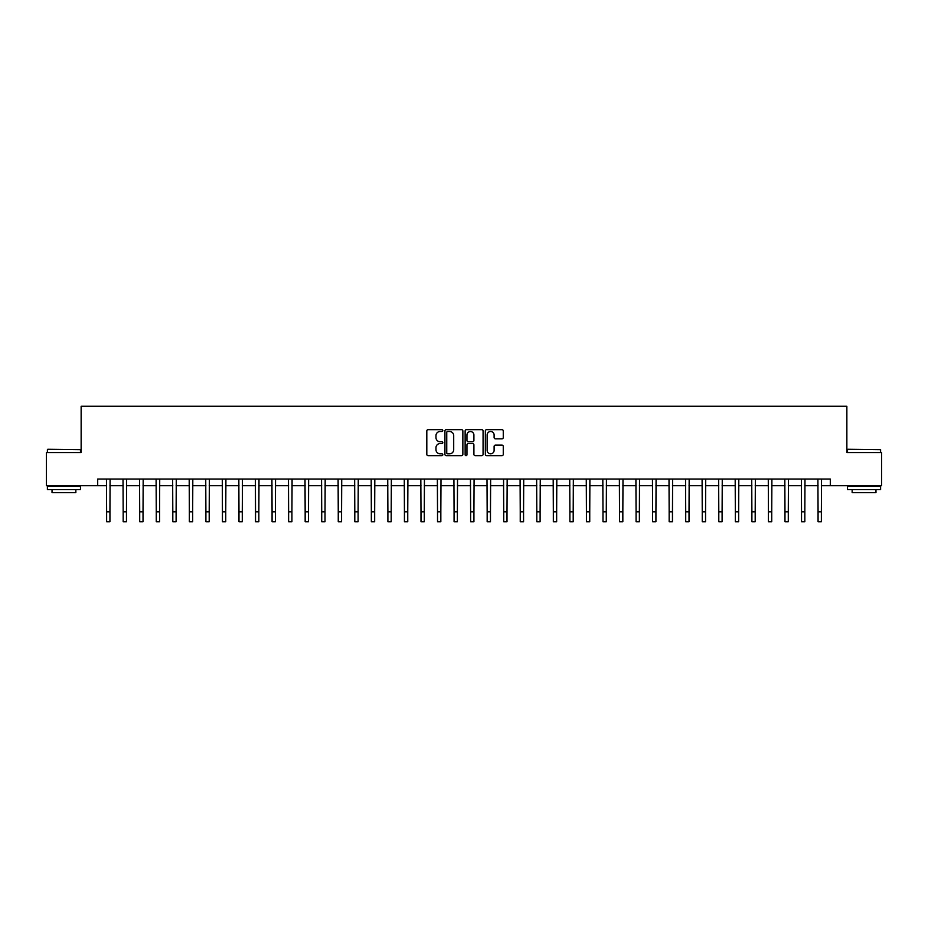 <?xml version="1.0" encoding="UTF-8"?>
<svg xmlns="http://www.w3.org/2000/svg" width="928" height="928" viewBox="0 0 928 928"><rect width="100%" height="100%" fill="white"/><g stroke="black" fill="none" stroke-linecap="round" stroke-linejoin="round"><path stroke-width="1.39" d="M442.818 430.569A0.905 0.905 0 0 0 441.914 429.664L428.11 429.664A1.299 1.299 0 0 0 426.81 430.963L426.81 454.349A1.299 1.299 0 0 0 428.11 455.648L441.914 455.648A0.905 0.905 0 0 0 442.818 454.743A0.905 0.905 0 0 0 441.914 453.827L440.127 453.827A4.153 4.153 0 0 1 435.974 449.674L435.974 447.725A4.153 4.153 0 0 1 440.127 443.561L441.914 443.561A0.905 0.905 0 0 0 442.818 442.656A0.905 0.905 0 0 0 441.914 441.751L440.127 441.751A4.153 4.153 0 0 1 435.974 437.587L435.974 435.638A4.153 4.153 0 0 1 440.127 431.485L441.914 431.485A0.905 0.905 0 0 0 442.818 430.569M501.967 438.828A1.299 1.299 0 0 0 503.266 437.529L503.266 430.963A1.299 1.299 0 0 0 501.967 429.664L486.643 429.664A1.299 1.299 0 0 0 485.344 430.963L485.344 454.349A1.299 1.299 0 0 0 486.643 455.648L501.967 455.648A1.299 1.299 0 0 0 503.266 454.349L503.266 446.426A1.299 1.299 0 0 0 501.967 445.127L495.413 445.127A1.299 1.299 0 0 0 494.114 446.426L494.114 450.358A3.48 3.48 0 0 1 490.634 453.827A3.48 3.48 0 0 1 487.154 450.358L487.154 434.954A3.48 3.48 0 0 1 490.634 431.485A3.48 3.48 0 0 1 494.114 434.954L494.114 437.529A1.299 1.299 0 0 0 495.413 438.828L501.967 438.828M97.695 485.669L46.4 485.669L46.4 452.586L81.142 452.586L81.142 406.255L846.858 406.255L846.858 452.586L881.6 452.586L881.6 485.669L830.305 485.669L830.305 479.057L97.695 479.057L97.695 485.669L106.627 485.669M462.863 430.963A1.299 1.299 0 0 0 461.564 429.664L446.229 429.664A1.299 1.299 0 0 0 444.93 430.963L444.93 454.349A1.299 1.299 0 0 0 446.229 455.648L461.564 455.648A1.299 1.299 0 0 0 462.863 454.349L462.863 430.963M466.436 429.664L481.771 429.664A1.299 1.299 0 0 1 483.07 430.963L483.07 454.349A1.299 1.299 0 0 1 481.771 455.648L475.206 455.648A1.299 1.299 0 0 1 473.906 454.349L473.906 444.86A1.299 1.299 0 0 0 472.607 443.561L468.257 443.561A1.299 1.299 0 0 0 466.958 444.86L466.958 454.743A0.905 0.905 0 0 1 466.042 455.648A0.905 0.905 0 0 1 465.137 454.743L465.137 430.963A1.299 1.299 0 0 1 466.436 429.664M109.933 485.669L123.169 485.669M126.475 485.669L139.71 485.669M143.028 485.669L156.264 485.669M159.57 485.669L172.805 485.669M176.111 485.669L189.347 485.669M192.664 485.669L205.9 485.669M209.206 485.669L222.442 485.669M225.748 485.669L238.983 485.669M242.289 485.669L255.536 485.669M258.842 485.669L272.078 485.669M275.384 485.669L288.62 485.669M291.926 485.669L305.161 485.669M308.479 485.669L321.714 485.669M325.02 485.669L338.256 485.669M341.562 485.669L354.798 485.669M358.115 485.669L371.351 485.669M374.657 485.669L387.892 485.669M391.198 485.669L404.434 485.669M407.752 485.669L420.987 485.669M424.293 485.669L437.529 485.669M440.835 485.669L454.07 485.669M457.376 485.669L470.624 485.669M473.93 485.669L487.165 485.669M490.471 485.669L503.707 485.669M507.013 485.669L520.248 485.669M523.566 485.669L536.802 485.669M540.108 485.669L553.343 485.669M556.649 485.669L569.885 485.669M573.202 485.669L586.438 485.669M589.744 485.669L602.98 485.669M606.286 485.669L619.521 485.669M622.839 485.669L636.074 485.669M639.38 485.669L652.616 485.669M655.922 485.669L669.158 485.669M672.464 485.669L685.711 485.669M689.017 485.669L702.252 485.669M705.558 485.669L718.794 485.669M722.1 485.669L735.336 485.669M738.653 485.669L751.889 485.669M755.195 485.669L768.43 485.669M771.736 485.669L784.972 485.669M788.29 485.669L801.525 485.669M804.831 485.669L818.067 485.669M821.373 485.669L830.305 485.669M447.667 431.485A0.905 0.905 0 0 0 446.751 432.39L446.751 452.922A0.905 0.905 0 0 0 447.667 453.827L449.546 453.827A4.153 4.153 0 0 0 453.699 449.674L453.699 435.638A4.153 4.153 0 0 0 449.546 431.485L447.667 431.485M473.906 435.023A3.48 3.48 0 0 0 470.426 431.543A3.48 3.48 0 0 0 466.958 435.023L466.958 440.452A1.299 1.299 0 0 0 468.257 441.751L472.607 441.751A1.299 1.299 0 0 0 473.906 440.452L473.906 435.023M106.465 479.057L106.627 511.815L109.933 511.815L110.096 479.057M106.627 511.815L106.627 521.745L109.933 521.745L109.933 511.815M123.018 479.057L123.169 511.815L126.475 511.815L126.637 479.057M123.169 511.815L123.169 521.745L126.475 521.745L126.475 511.815M139.56 479.057L139.71 511.815L143.028 511.815L143.179 479.057M139.71 511.815L139.71 521.745L143.028 521.745L143.028 511.815M156.101 479.057L156.264 511.815L159.57 511.815L159.72 479.057M156.264 511.815L156.264 521.745L159.57 521.745L159.57 511.815M172.643 479.057L172.805 511.815L176.111 511.815L176.274 479.057M172.805 511.815L172.805 521.745L176.111 521.745L176.111 511.815M47.792 449.28L80.481 449.674L47.792 449.28M63.939 489.648L47.398 489.648L47.398 486.342L80.481 486.342L80.481 489.648L63.939 489.648M75.852 489.648L75.852 492.687L52.026 492.687L52.026 489.648M847.914 449.28L880.602 449.674L847.914 449.28M864.061 489.648L847.519 489.648L847.519 486.342L880.602 486.342L880.602 489.648L864.061 489.648M875.974 489.648L875.974 492.687L852.148 492.687L852.148 489.648M189.196 479.057L189.347 511.815L192.664 511.815L192.815 479.057M189.347 511.815L189.347 521.745L192.664 521.745L192.664 511.815M205.738 479.057L205.9 511.815L209.206 511.815L209.357 479.057M205.9 511.815L205.9 521.745L209.206 521.745L209.206 511.815M222.279 479.057L222.442 511.815L225.748 511.815L225.91 479.057M222.442 511.815L222.442 521.745L225.748 521.745L225.748 511.815M238.832 479.057L238.983 511.815L242.289 511.815L242.452 479.057M238.983 511.815L238.983 521.745L242.289 521.745L242.289 511.815M255.374 479.057L255.536 511.815L258.842 511.815L258.993 479.057M255.536 511.815L255.536 521.745L258.842 521.745L258.842 511.815M271.916 479.057L272.078 511.815L275.384 511.815L275.546 479.057M272.078 511.815L272.078 521.745L275.384 521.745L275.384 511.815M288.469 479.057L288.62 511.815L291.926 511.815L292.088 479.057M288.62 511.815L288.62 521.745L291.926 521.745L291.926 511.815M305.01 479.057L305.161 511.815L308.479 511.815L308.63 479.057M305.161 511.815L305.161 521.745L308.479 521.745L308.479 511.815M321.552 479.057L321.714 511.815L325.02 511.815L325.183 479.057M321.714 511.815L321.714 521.745L325.02 521.745L325.02 511.815M338.105 479.057L338.256 511.815L341.562 511.815L341.724 479.057M338.256 511.815L338.256 521.745L341.562 521.745L341.562 511.815M354.647 479.057L354.798 511.815L358.115 511.815L358.266 479.057M354.798 511.815L354.798 521.745L358.115 521.745L358.115 511.815M371.188 479.057L371.351 511.815L374.657 511.815L374.808 479.057M371.351 511.815L371.351 521.745L374.657 521.745L374.657 511.815M387.73 479.057L387.892 511.815L391.198 511.815L391.361 479.057M387.892 511.815L387.892 521.745L391.198 521.745L391.198 511.815M404.283 479.057L404.434 511.815L407.752 511.815L407.902 479.057M404.434 511.815L404.434 521.745L407.752 521.745L407.752 511.815M420.825 479.057L420.987 511.815L424.293 511.815L424.444 479.057M420.987 511.815L420.987 521.745L424.293 521.745L424.293 511.815M437.366 479.057L437.529 511.815L440.835 511.815L440.997 479.057M437.529 511.815L437.529 521.745L440.835 521.745L440.835 511.815M453.92 479.057L454.07 511.815L457.376 511.815L457.539 479.057M454.07 511.815L454.07 521.745L457.376 521.745L457.376 511.815M470.461 479.057L470.624 511.815L473.93 511.815L474.08 479.057M470.624 511.815L470.624 521.745L473.93 521.745L473.93 511.815M487.003 479.057L487.165 511.815L490.471 511.815L490.634 479.057M487.165 511.815L487.165 521.745L490.471 521.745L490.471 511.815M503.556 479.057L503.707 511.815L507.013 511.815L507.175 479.057M503.707 511.815L503.707 521.745L507.013 521.745L507.013 511.815M520.098 479.057L520.248 511.815L523.566 511.815L523.717 479.057M520.248 511.815L520.248 521.745L523.566 521.745L523.566 511.815M536.639 479.057L536.802 511.815L540.108 511.815L540.27 479.057M536.802 511.815L536.802 521.745L540.108 521.745L540.108 511.815M553.192 479.057L553.343 511.815L556.649 511.815L556.812 479.057M553.343 511.815L553.343 521.745L556.649 521.745L556.649 511.815M569.734 479.057L569.885 511.815L573.202 511.815L573.353 479.057M569.885 511.815L569.885 521.745L573.202 521.745L573.202 511.815M586.276 479.057L586.438 511.815L589.744 511.815L589.895 479.057M586.438 511.815L586.438 521.745L589.744 521.745L589.744 511.815M602.817 479.057L602.98 511.815L606.286 511.815L606.448 479.057M602.98 511.815L602.98 521.745L606.286 521.745L606.286 511.815M619.37 479.057L619.521 511.815L622.839 511.815L622.99 479.057M619.521 511.815L619.521 521.745L622.839 521.745L622.839 511.815M635.912 479.057L636.074 511.815L639.38 511.815L639.531 479.057M636.074 511.815L636.074 521.745L639.38 521.745L639.38 511.815M652.454 479.057L652.616 511.815L655.922 511.815L656.084 479.057M652.616 511.815L652.616 521.745L655.922 521.745L655.922 511.815M669.007 479.057L669.158 511.815L672.464 511.815L672.626 479.057M669.158 511.815L669.158 521.745L672.464 521.745L672.464 511.815M685.548 479.057L685.711 511.815L689.017 511.815L689.168 479.057M685.711 511.815L685.711 521.745L689.017 521.745L689.017 511.815M702.09 479.057L702.252 511.815L705.558 511.815L705.721 479.057M702.252 511.815L702.252 521.745L705.558 521.745L705.558 511.815M718.643 479.057L718.794 511.815L722.1 511.815L722.262 479.057M718.794 511.815L718.794 521.745L722.1 521.745L722.1 511.815M735.185 479.057L735.336 511.815L738.653 511.815L738.804 479.057M735.336 511.815L735.336 521.745L738.653 521.745L738.653 511.815M751.726 479.057L751.889 511.815L755.195 511.815L755.357 479.057M751.889 511.815L751.889 521.745L755.195 521.745L755.195 511.815M768.28 479.057L768.43 511.815L771.736 511.815L771.899 479.057M768.43 511.815L768.43 521.745L771.736 521.745L771.736 511.815M784.821 479.057L784.972 511.815L788.29 511.815L788.44 479.057M784.972 511.815L784.972 521.745L788.29 521.745L788.29 511.815M801.363 479.057L801.525 511.815L804.831 511.815L804.982 479.057M801.525 511.815L801.525 521.745L804.831 521.745L804.831 511.815M817.904 479.057L818.067 511.815L821.373 511.815L821.535 479.057M818.067 511.815L818.067 521.745L821.373 521.745L821.373 511.815M47.398 452.586L47.398 449.674M54.938 486.342L54.938 485.669M72.941 486.342L72.941 485.669M80.481 452.586L80.481 449.674M847.519 452.586L847.519 449.674M855.059 486.342L855.059 485.669M873.062 486.342L873.062 485.669M880.602 452.586L880.602 449.674"/></g></svg>
